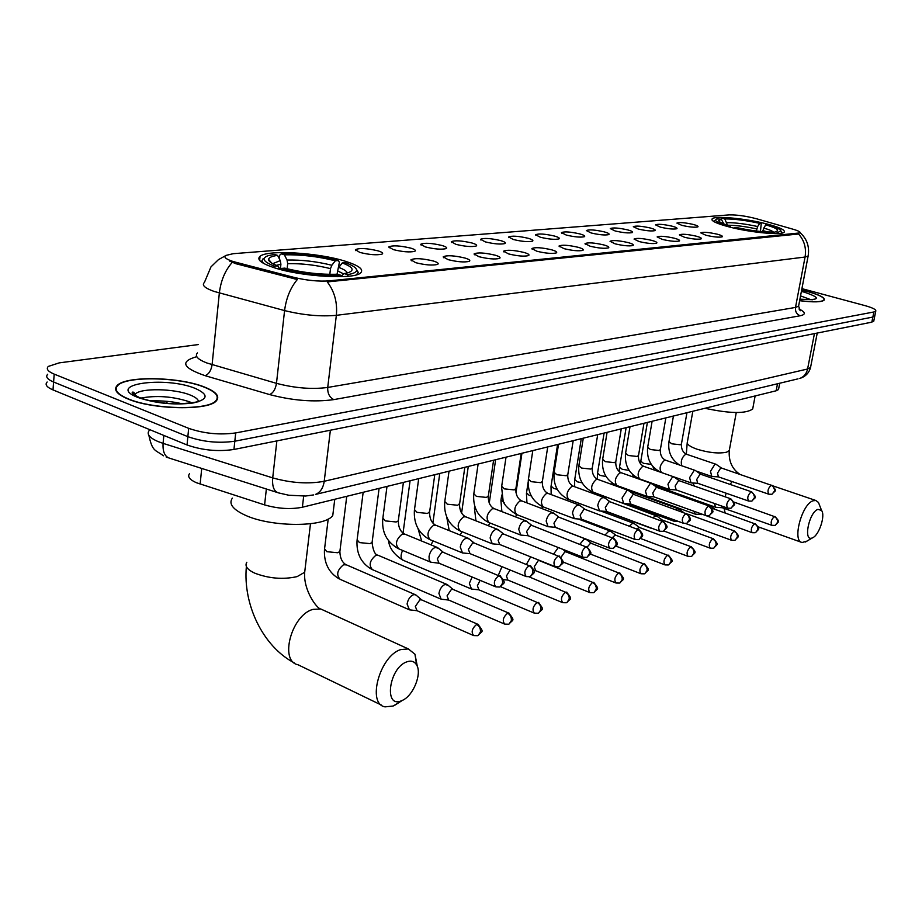 <?xml version="1.0" encoding="UTF-8"?>
<svg xmlns="http://www.w3.org/2000/svg" width="922" height="922" viewBox="0 0 922 922"><rect width="100%" height="100%" fill="white"/><g stroke="black" fill="none" stroke-linecap="round" stroke-linejoin="round"><path stroke-width="1.38" d="M729.556 227.043C750.762 232.586 781.971 235.467 784.207 232.171C785.452 230.016 779.424 227.227 766.113 223.781C745.126 218.399 714.861 215.564 712.176 218.802C710.724 220.842 716.509 223.585 729.556 227.043M273.995 267.645C300.814 276.704 354.267 279.792 360.617 272.935C364.04 269.489 358.981 265.605 345.439 261.283C318.839 252.674 267.68 249.505 260.073 256.27C256.397 259.497 261.03 263.289 273.995 267.645M433.375 261.007C437.731 262.378 439.126 263.519 437.547 264.43C432.43 265.617 425.134 265.04 415.672 262.678L410.947 259.808C414.773 257.987 422.253 258.391 433.375 261.007M464.942 258.033C469.286 259.37 470.716 260.477 469.229 261.352C464.354 262.493 457.277 261.917 448.023 259.624L443.228 256.8C446.847 255.083 454.085 255.486 464.942 258.033M495.126 255.175C499.47 256.489 500.934 257.572 499.517 258.425C494.872 259.497 488.015 258.921 478.944 256.708L474.092 253.93C477.515 252.294 484.534 252.709 495.126 255.175M524.019 252.444C528.352 253.734 529.85 254.795 528.502 255.613C524.076 256.639 517.415 256.062 508.529 253.907L503.619 251.176C506.87 249.632 513.669 250.058 524.019 252.444M551.702 249.827C556.024 251.107 557.545 252.132 556.277 252.928C552.048 253.896 545.57 253.331 536.858 251.233L531.902 248.548C535.002 247.084 541.594 247.511 551.702 249.827M578.267 247.315C582.566 248.571 584.11 249.585 582.9 250.346C578.855 251.268 572.562 250.703 564.022 248.663L559.02 246.036C561.959 244.63 568.378 245.068 578.267 247.315M603.749 244.918C608.036 246.139 609.603 247.131 608.451 247.868C604.59 248.744 598.459 248.191 590.08 246.209L585.044 243.615C587.844 242.29 594.079 242.716 603.749 244.918M628.228 242.601C632.504 243.811 634.094 244.768 632.999 245.494C629.288 246.324 623.318 245.771 615.101 243.834L610.03 241.299C612.704 240.031 618.777 240.469 628.228 242.601M651.773 240.377C656.026 241.564 657.628 242.509 656.591 243.212C653.03 243.996 647.221 243.454 639.142 241.564L634.048 239.063C636.595 237.864 642.507 238.291 651.773 240.377M674.42 238.233C678.65 239.409 680.275 240.331 679.284 241.011C675.872 241.76 670.19 241.218 662.261 239.386L657.144 236.919C659.587 235.778 665.35 236.205 674.42 238.233M696.225 236.17C700.443 237.323 702.068 238.233 701.123 238.89C697.85 239.605 692.307 239.075 684.516 237.277L679.376 234.868C681.715 233.762 687.339 234.2 696.225 236.17M717.235 234.188C721.43 235.317 723.079 236.205 722.168 236.85C719.01 237.53 713.616 237 705.952 235.26L700.801 232.874C703.048 231.825 708.522 232.263 717.235 234.188M378.147 250.876C382.273 252.19 383.564 253.273 381.996 254.149C376.695 255.348 369.296 254.772 359.822 252.421L355.419 249.678C359.43 247.857 367.002 248.26 378.147 250.876M410.809 248.133C414.946 249.413 416.26 250.484 414.773 251.326C409.737 252.467 402.58 251.89 393.302 249.608L388.819 246.912C392.611 245.183 399.941 245.598 410.809 248.133M442.041 245.506C446.179 246.773 447.539 247.811 446.121 248.629C441.327 249.701 434.389 249.136 425.296 246.912L420.755 244.261C424.339 242.636 431.438 243.051 442.041 245.506M471.96 242.993C476.086 244.238 477.481 245.252 476.132 246.047C471.568 247.061 464.826 246.497 455.917 244.342L451.307 241.737C454.719 240.181 461.599 240.607 471.96 242.993M500.623 240.584C504.749 241.806 506.166 242.797 504.887 243.569C500.531 244.537 493.985 243.973 485.249 241.875L480.593 239.305C483.82 237.841 490.504 238.268 500.623 240.584M528.122 238.268C532.236 239.478 533.688 240.446 532.467 241.184C528.294 242.106 521.933 241.552 513.37 239.513L508.667 236.989C511.733 235.594 518.222 236.02 528.122 238.268M554.525 236.055C558.628 237.242 560.092 238.187 558.939 238.913C554.94 239.778 548.751 239.224 540.361 237.242L535.601 234.764C538.529 233.427 544.833 233.865 554.525 236.055M579.88 233.923C583.972 235.087 585.47 236.02 584.364 236.712C580.537 237.553 574.51 237 566.269 235.064L561.475 232.621C564.276 231.353 570.407 231.791 579.88 233.923M604.267 231.871C608.347 233.024 609.857 233.934 608.808 234.603C605.143 235.398 599.265 234.856 591.175 232.978L586.346 230.569C589.02 229.359 594.99 229.797 604.267 231.871M627.732 229.901C631.801 231.03 633.322 231.918 632.319 232.575C628.804 233.335 623.076 232.793 615.135 230.961L610.272 228.598C612.83 227.446 618.65 227.884 627.732 229.901M650.333 227.999C654.378 229.117 655.922 229.981 654.966 230.627C651.589 231.353 645.999 230.811 638.197 229.025L633.31 226.697C635.754 225.59 641.424 226.028 650.333 227.999M672.103 226.178C676.137 227.261 677.693 228.126 676.783 228.748C673.533 229.428 668.081 228.898 660.417 227.158L655.507 224.864C657.847 223.816 663.379 224.253 672.103 226.178M693.102 224.403C697.113 225.487 698.68 226.328 697.816 226.927C694.681 227.584 689.356 227.066 681.831 225.36L676.898 223.101C679.145 222.098 684.55 222.536 693.102 224.403M778.698 388.646L778.514 389.557L776.163 390.778L302.381 507.227C290.695 509.543 278.098 508.771 264.591 504.899L196.34 482.702C189.598 479.671 187.316 476.662 189.506 473.689M235.871 262.263L232.321 261.237C225.913 259.07 223.666 257.157 225.567 255.509L233.139 253.7L729.175 214.895C736.839 214.734 745.886 216.013 756.328 218.71L793.266 229.29C798.406 230.8 800.665 231.998 800.019 232.897L329.246 280.864C318.609 281.613 306.991 280.495 294.418 277.499L235.871 262.263L235.721 263.669L229.682 261.099M128.077 399.03C153.064 409.748 208.66 410.682 216.278 400.909C220.174 396.345 216.186 391.7 204.327 386.986C179.456 376.868 126.199 375.646 117.267 385.396C113.199 389.718 116.794 394.259 128.077 399.03M799.628 300.699C813.469 302.404 821.663 302.209 824.187 300.111C825.213 297.771 819.819 294.936 808.018 291.629L801.644 290.061M47.137 382.008C44.729 384.555 46.676 387.182 52.992 389.902L187.039 444.969C202.321 450.305 217.949 451.803 233.946 449.463L871.832 322.158L872.857 317.064L874.863 315.635L872.857 317.064L234.81 441.212L872.857 317.064L873.895 311.97L875.762 311.175C876.373 309.654 872.811 307.81 865.078 305.643L801.921 288.644M187.039 444.969L187.858 436.659C203.163 441.961 218.814 443.482 234.81 441.212C218.814 443.482 203.163 441.961 187.858 436.659L53.591 382.019L187.858 436.659L188.676 428.338C204.004 433.605 219.678 435.138 235.698 432.925L873.895 311.97M47.725 374.228C45.316 376.729 47.276 379.322 53.591 382.019C47.276 379.322 45.316 376.729 47.725 374.228M808.283 255.21L808.121 256.051L805.067 257.031C806.473 248.133 804.307 240.458 798.579 234.004L327.264 281.901C334.502 291.375 337.533 302.508 336.346 315.324C320.556 316.753 303.303 315.174 284.575 310.587C286.223 298.013 290.476 287.664 297.322 279.527L235.721 263.669M198.265 344.574L59.215 362.876L48.324 366.414C45.916 368.881 47.875 371.451 54.202 374.125L188.676 428.338M871.832 322.158L873.837 320.706M203.958 387.044C179.341 377.029 126.614 375.819 117.786 385.477C113.752 389.752 117.325 394.247 128.481 398.961C153.213 409.575 208.234 410.497 215.783 400.816C219.632 396.31 215.69 391.712 203.958 387.044M799.639 300.641C813.296 302.312 821.375 302.116 823.865 300.053C824.879 297.725 819.543 294.925 807.868 291.652L801.644 290.119M401.577 700.732L402.407 700.363C413.31 695.741 422.184 673.602 416.629 664.946C414.485 661.385 411.247 660.348 406.925 661.812C388.992 667.563 383.437 708.937 401.577 700.732M399.618 702.138L393.152 706.033L385.073 706.863C366.576 704.051 379.841 655.68 400.851 649.561L408.365 648.938L414.969 654.24L417.343 666.491M279.274 258.679L279.654 255.267L281.222 253.838C300.111 253.423 319.139 255.659 338.316 260.534L339.4 262.263L337.037 274.26M232.367 498.134C228.425 503.804 232.84 509.543 245.609 515.375C272.059 527.534 325.823 527.246 332.784 515.375L333.58 508.932M356.249 274.871L358.312 272.428L356.457 269.397M348.32 276.231L347.502 274.629C353.368 273.696 356.399 272.255 356.607 270.296C356.595 267.91 352.815 265.375 345.266 262.678L342.269 262.954L338.8 267.438C343.987 269.362 346.81 271.206 347.248 272.958M341.532 276.669L340.817 275.286C321.444 275.897 301.678 273.615 281.51 268.417L280.611 269.558M338.316 260.534L335.308 260.799C318.205 256.489 301.229 254.495 284.379 254.829L281.222 253.838M347.502 274.629L344.171 273.58L348.516 272.601C354.832 270.111 352.757 266.896 342.269 262.954M281.51 268.417L284.748 268.129C302.67 272.693 320.245 274.733 337.487 274.237L340.817 275.286M284.379 254.829L287.042 260.039L287.687 263.657L287.111 268.751M329.822 274.353L330.491 268.636L331.839 265.271L335.308 260.799M341.244 276.116L344.171 273.58M263.127 258.667L261.906 260.822L263.392 263.3M273.431 267.461L274.456 266.17C263.231 261.756 261.156 258.252 268.233 255.659L274.445 254.391L277.603 255.382C271.909 256.166 268.901 257.492 268.59 259.347C268.463 261.341 271.506 263.519 277.706 265.882L274.456 266.17M280.334 269.489L280.91 264.245L280.265 260.615L277.603 255.382M277.706 265.882L280.069 269.42M812.305 537.906L812.593 537.78C819.07 535.267 825.57 515.571 821.594 510.488L817.998 509.347C808.928 512.067 802.947 542.309 812.305 537.906M806.923 541.133L802.082 542.516C791.917 541.318 801.886 503.781 813.216 500.75L815.924 500.519L818.459 502.455L819.762 505.786M765.606 224.83L767.162 224.68C775.748 227.066 780.289 229.094 780.807 230.788L778.156 232.356L775.367 231.653L776.485 231.364C779.47 229.935 775.851 227.757 765.606 224.83L762.367 231.641M720.946 219.113L722.11 218.249C732.852 218.18 745.91 219.839 761.284 223.216L760.443 231.468M781.568 233.162L781.13 231.249M778.156 232.356L778.802 233.473M775.275 233.577L774.768 232.69C763.946 232.84 750.554 231.157 734.569 227.619L734.212 228.16M761.284 223.216L759.728 223.355C746.048 220.37 734.396 218.894 724.796 218.917L722.11 218.249M734.569 227.619L736.205 227.469C750.37 230.581 762.298 232.09 771.968 231.987L774.768 232.69M724.796 218.917L727.389 225.049M756.328 231.019L757.642 226.535L759.728 223.355M774.157 232.528L775.367 231.653M704.973 408.285C729.994 413.632 745.898 413.874 752.698 408.988L753.043 407.155M714.239 220.577L714.077 221.706M728.196 226.685L728.587 226.097C717.339 222.836 713.432 220.45 716.855 218.929L721.304 219.206L718.687 220.635C719.01 222.075 722.86 223.85 730.224 225.959L728.587 226.097M723.805 223.885L721.304 219.206M730.224 225.959L730.72 227.331M416.756 595.704L415.234 594.655L413.379 594.759C410.129 596.246 408.02 599.323 407.086 603.991L409.437 609.834L417.078 610.721M421.769 599.945L419.89 599.796L415.349 606.48L417.032 610.698L473.124 635.339M448.127 585.297L445.003 584.456C441.88 585.896 439.852 588.893 438.918 593.457L441.154 599.208L448.703 600.061M453.175 589.481L451.446 589.354L447.055 595.877L448.657 600.038L504.219 623.906M472.133 577.011L469.379 583.372L471.499 589.054L478.956 589.85M480.097 580.33L477.389 585.724L478.91 589.838L533.942 612.969M501.96 566.673L498.433 575.051M510.097 569.992L506.432 576.008L507.872 580.065L562.374 602.515M539.635 560.714L538.252 560.634L534.276 566.696L535.647 570.695L589.596 592.489M530.646 556.853L526.566 564.137M566.12 551.909L564.84 551.84L561.106 557.188M558.329 547.553L553.753 553.834M586.461 539.577L584.271 539.07L579.961 544.095M591.567 543.45L590.368 543.392L587.291 546.942M610.929 531.51L608.877 531.06L605.224 534.829M610.399 531.118L616 535.313L614.905 535.279L612.496 537.595M634.451 523.765L632.538 523.35L629.599 526.024M633.967 523.408L639.522 527.511L636.86 528.732M657.109 516.308L655.312 515.928L653.122 517.634M656.66 515.986L662.18 519.985L660.498 520.342M651.186 528.029L652.937 528.686M678.938 509.128L677.244 508.783L675.872 509.647M672.611 519.328L674.04 521.23L678.846 521.598M699.982 502.202L698 502.064M693.736 511.168L695.234 514.119L701.919 514.614M701.043 513.796L751.983 532.639M714.273 503.412L715.691 507.273L722.283 507.745M721.211 505.878L722.237 507.722L771.818 525.321M438.411 548.29L435.253 547.391C432.061 548.774 429.986 551.805 429.041 556.462L429.203 559.988L430.689 562.166L439.068 563.238M443.505 552.439L441.788 552.29L437.305 558.859L439.01 563.215L495.391 586.703M469.183 538.978L466.255 538.171C463.201 539.508 461.196 542.459 460.251 547.023L462.51 552.946L470.07 553.661M474.3 543.07L472.721 542.943L468.388 549.351L470.001 553.638L525.84 576.411M498.652 530.069L495.932 529.355C492.993 530.646 491.069 533.515 490.124 537.987L492.267 543.819L499.736 544.499M503.781 534.103L502.317 533.999L498.134 540.257L499.666 544.476L554.952 566.569M526.888 521.552L524.353 520.895C521.541 522.14 519.674 524.964 518.74 529.343L520.769 535.083L528.145 535.728M532.029 525.517L530.669 525.436L526.623 531.545L528.076 535.694L582.796 557.142M553.961 513.381L551.61 512.793C548.913 514.003 547.092 516.746 546.17 521.045L548.094 526.704L555.378 527.303M559.112 517.288L557.856 517.219L553.926 523.189L555.309 527.28L609.477 548.117M579.961 505.556L577.76 505.026C575.167 506.19 573.415 508.875 572.493 513.081L574.314 518.66L581.505 519.236M579.362 505.106L585.101 509.393L583.937 509.336L580.134 515.168L581.448 519.201L635.039 539.462M604.924 498.03L602.884 497.546C600.383 498.675 598.678 501.303 597.767 505.44L599.496 510.938L606.607 511.48M604.394 497.638L610.076 501.822L608.993 501.764L605.305 507.469L606.538 511.456L659.576 531.153M628.942 490.804L627.029 490.377L622.062 498.087L623.71 503.516L630.729 504.023M628.447 490.446L634.082 494.538L633.068 494.492L629.484 500.081L630.66 504L683.133 523.166M652.05 483.866L650.252 483.462L645.435 491.023L646.99 496.37L653.928 496.854M657.19 487.542L656.222 487.484L652.753 492.959L653.859 496.831L705.768 515.502M674.293 477.181L672.611 476.812L667.931 484.223L669.407 489.49L676.264 489.951M679.433 480.8L678.511 480.754L675.135 486.113L676.195 489.928L727.55 508.114M695.73 470.739L694.151 470.416L689.598 477.665L691.004 482.863L697.77 483.301M695.349 470.474L700.835 474.3L699.994 474.265L696.709 479.509L697.712 483.278L748.514 501.015M716.394 464.538L714.919 464.239L710.482 471.349L711.819 476.478L718.503 476.881M721.5 468.053L720.693 468.007L717.489 473.159L718.445 476.87L768.694 494.169M201.722 468.434L200.132 484.096M329.246 280.864L329.131 281.821M294.418 277.499L294.256 278.928M797.91 233.496L797.784 234.165M266.366 489.006L264.591 504.899M303.684 496.14L302.381 507.227M777.5 383.771L776.163 390.778M197.446 352.919C194.554 356.053 197.723 359.419 206.92 363.003L276.473 383.345L284.575 310.587L214.1 291.421C204.765 288.102 201.538 285.129 204.396 282.489L210.977 266.873L218.456 259.635L225.106 255.959M232.24 262.413C225.164 270.33 220.865 280.53 219.344 293L212.095 364.697C211.161 370.517 208.833 374.171 205.122 375.68C182.487 367.855 179.698 361.516 196.778 356.664M798.994 308.962C805.632 312.224 806.035 314.483 800.215 315.75C796.666 314.333 795.087 311.555 795.502 307.418L805.067 257.031L336.346 315.324L327.725 387.447L795.502 307.418L798.579 306.196L798.763 305.205M800.215 315.75L333.833 399.606C314.218 402.338 292.804 400.667 269.604 394.57L205.122 375.68M54.202 374.125L52.992 389.902M235.698 432.925L233.946 449.463M269.604 394.57C273.189 392.991 275.482 389.245 276.473 383.345C294.948 388.15 312.039 389.522 327.725 387.447C327.471 393.371 329.511 397.417 333.833 399.606M149.306 430.355C146.368 433.985 149.283 437.72 158.031 441.546L163.079 443.367L163.839 435.438M277.28 492.486L169.844 458.28C164.854 456.828 162.606 451.849 163.079 443.367L272.705 477.884L276.865 440.9M313.526 494.93L305.528 496.036L288.713 495.218L278.605 492.913C273.995 491.576 272.036 486.562 272.705 477.884C291.26 483.07 308.432 484.2 324.221 481.272L330.376 430.217M166.882 403.306L167.066 401.37M798.014 378.85L315.428 494.446C320.28 492.475 323.207 488.084 324.221 481.272L807.591 368.996L814.437 333.614M817.238 333.061L810.542 367.532C808.986 373.053 805.402 376.683 799.8 378.423C803.926 376.879 806.519 373.733 807.591 368.996L810.542 367.532L810.761 366.414M135.05 393.521L133.356 394.143M191.741 402.776L189.436 401.785C172.887 396.414 156.671 395.181 140.812 398.085M198.472 401.762C198.426 399.433 195.637 397.175 190.105 394.985C174.477 388.519 140.766 387.839 135.315 394.04L134.543 395.065M195.245 388.416C164.727 375.727 104.278 384.486 137.908 397.474C155.518 403.387 173.878 405.231 192.986 403.018C208.291 399.491 209.052 394.628 195.245 388.416M134.013 392.392L132.434 392.991M810.899 299.696L800.538 295.881M799.904 299.247C820.223 300.457 821.721 298.106 804.387 292.193L801.391 291.433M305.182 568.125L304.686 572.262L297.103 576.619C282.985 579.731 268.798 578.543 254.53 573.069C247.119 569.508 244.56 565.901 246.842 562.247M324.175 610.548L320.798 609.004L313.065 609.373C291.536 614.709 278.974 661.443 298.094 664.785L381.489 705.123M343.745 273.949L337.44 270.814M331.839 265.271C316.788 261.502 301.851 259.762 287.042 260.039M330.491 268.636C316.108 265.04 301.84 263.381 287.687 263.657M280.265 260.615L272.705 263.669M280.91 264.245L276.323 265.34M729.486 449.406L729.267 450.593L726.524 452.218C718.722 453.774 708.937 452.783 697.17 449.256C689.656 446.571 686.406 444.093 687.42 441.799L692.825 411.27M732.08 481.561L730.166 484.43M726.19 493.212L725.13 496.82M724.047 508.368L725.176 512.955M767.381 231.964L762.586 230.431M757.642 226.535C745.633 223.931 735.399 222.628 726.916 222.651M773.812 232.448C772.855 231.157 769.421 229.682 763.52 228.011M756.708 228.944C745.541 226.512 735.894 225.279 727.769 225.233M723.424 222.94L722.237 223.251M478.518 624.586L477.942 624.321C484.88 633.195 481.849 630.648 478.161 635.477L480.443 631.973C480.662 628.504 479.394 625.992 476.628 624.436C471.972 628.458 470.981 632.169 473.666 635.581L477.642 635.684M339.999 550.561L339.872 551.552L337.613 552.739L326.837 551.69L324.567 548.821L328.209 518.994M346.557 564.909L343.537 564.748C337.187 570.003 336.046 574.855 340.103 579.316L408.653 609.488M421.227 599.715L477.942 624.321L476.628 624.436M509.336 613.337L508.817 613.107C515.663 621.797 512.69 619.227 509.082 624.01L511.353 620.575C511.583 617.175 510.327 614.72 507.596 613.211C503.112 617.141 502.144 620.771 504.703 624.113L508.564 624.206M372.2 541.606L372.085 542.516L369.953 543.623L359.442 542.585L357.125 539.796L363.164 492.29M378.608 555.493L375.807 555.367C369.676 560.518 368.558 565.278 372.453 569.646L440.451 598.908M452.69 589.273L508.817 613.107L507.596 613.211M538.794 602.585L538.344 602.389C545.063 610.894 542.194 608.324 538.644 613.038L540.903 609.673C541.133 606.342 539.9 603.945 537.203 602.481C532.87 606.319 531.925 609.88 534.38 613.153L538.125 613.245M500.519 586.657L537.203 602.481M402.591 550.446C400.344 555.505 400.621 558.824 403.433 560.38L470.877 588.789M566.995 592.293L566.592 592.12C573.23 600.441 570.395 597.871 566.915 602.55L569.162 599.242L569.197 597.421L568.136 594.483L565.52 592.212C561.348 595.969 560.426 599.461 562.766 602.677L566.408 602.746M529.147 576.872L565.52 592.212M432.902 540.845L431.15 544.937M594.01 582.45L593.641 582.301C600.199 590.391 597.398 587.948 593.999 592.5L596.234 589.25L596.269 587.464L595.22 584.594L592.639 582.381C588.605 586.058 587.706 589.481 589.942 592.627L593.491 592.708M539.278 560.576L592.639 582.381M462.037 531.717L460.205 535.037M619.907 573.011L619.584 572.873C626.05 580.837 623.284 578.348 619.964 582.877L622.189 579.673L622.212 577.933L620.852 574.637L618.639 572.954C614.744 576.561 613.868 579.903 616 583.004L619.457 583.073M475.856 509.278L474.68 506.04M565.797 551.782L618.639 572.954M490.043 523.016L488.234 525.678M644.766 563.964L644.466 563.838C650.863 571.628 648.143 569.139 644.87 573.634L647.071 570.488L647.117 568.782L645.769 565.555L643.591 563.918C639.822 567.445 638.958 570.73 640.997 573.772L644.374 573.83M504.161 502.605L501.015 499.897L501.741 495.045M591.267 543.335L643.591 563.918M517.035 514.73L515.271 516.793M668.634 555.263L668.369 555.159C674.673 562.754 671.977 560.38 668.796 564.76L670.974 561.671L671.02 559.988L669.695 556.83L667.54 555.228C663.898 558.686 663.045 561.913 665.004 564.909L668.3 564.956M531.233 495.909L529.078 495.264L526.52 492.832L528.122 482.413M615.746 535.221L667.54 555.228M543.07 506.846L541.375 508.368M690.555 546.884L691.339 546.827C697.47 553.626 695.015 551.967 691.777 556.231L693.943 553.188L693.989 551.54L693.021 548.901L690.555 546.884C687.028 550.273 686.198 553.442 688.066 556.381L691.281 556.427M557.199 489.305L553.661 488.406L551.079 486.032L557.58 444.508M568.401 499.367L566.615 500.358M712.694 538.863L713.432 538.805C719.471 545.536 717.074 543.761 713.882 548.037L716.037 545.04L716.083 543.427L715.126 540.834L712.694 538.863C709.272 542.194 708.453 545.294 710.251 548.187L713.398 548.221M582.128 482.851L577.345 481.803L574.74 479.475L581.275 438.688M593.042 492.671L591.163 492.786M734.004 531.141L734.696 531.084C740.654 537.538 738.28 536.028 735.157 540.142L737.3 537.192L737.346 535.613L736.401 533.066L734.004 531.141C730.685 534.403 729.878 537.457 731.595 540.292L734.684 540.327M606.077 476.536L600.176 475.429L597.548 473.147L604.106 433.075M755.36 523.708L755.176 523.65C761.076 530.092 758.725 528.398 755.66 532.536L757.769 529.643L757.826 528.076L756.893 525.586L754.53 523.696C751.303 526.9 750.52 529.896 752.168 532.697L755.176 532.72M629.092 470.381L622.2 469.286L619.561 467.051L626.13 427.658M711.853 508.206L754.53 523.696M632.019 490.965L629.726 490.147M775.091 516.539L774.918 516.481C780.738 522.728 778.422 521.149 775.414 525.217L777.511 522.359L777.557 520.826L776.647 518.383L774.307 516.527C771.184 519.674 770.4 522.624 771.979 525.367L774.929 525.39M651.232 464.354L643.464 463.351L640.802 461.173L647.394 422.437M734.004 502.098L774.307 516.527M652.649 483.543L653.076 484.603M500.473 575.893L499.966 575.674C506.95 584.202 504.046 582.105 500.15 586.83L502.582 583.223C502.813 579.742 501.533 577.253 498.767 575.754C494.134 579.708 493.166 583.419 495.875 586.899L499.597 587.026M398.396 520.008L398.281 520.918L396.172 521.979L385.327 520.895L382.872 518.06L386.998 486.436M404.977 534.195L402.246 534.068C395.964 539.405 394.823 544.337 398.823 548.867L430.724 562.19M443.021 552.243L498.767 575.754M530.669 565.797L530.219 565.601C537.03 573.461 534.368 571.813 530.438 576.504L532.858 572.954C533.089 569.554 531.833 567.122 529.09 565.67C524.641 569.542 523.696 573.173 526.278 576.584L529.896 576.699M429.675 511.606L427.589 513.439L417.021 512.367L414.497 509.601L418.692 478.645M436.118 525.356L433.582 525.263C427.52 530.473 426.402 535.313 430.228 539.75L461.887 552.693M473.873 542.897L529.09 565.67M559.55 556.139L559.135 555.966C565.947 564.391 563.135 561.867 559.4 566.627L561.798 563.158C562.04 559.815 560.807 557.453 558.098 556.035C553.799 559.815 552.877 563.377 555.332 566.719L558.859 566.823M459.64 503.562L457.681 505.256L447.354 504.207L444.796 501.499L449.037 471.188M465.944 516.885L463.582 516.816C457.738 521.933 456.644 526.669 460.297 531.026L491.703 543.6M503.389 533.953L558.098 556.035M587.187 546.896L586.818 546.746C593.526 555.021 590.772 552.462 587.107 557.188L589.492 553.765C589.734 550.503 588.524 548.187 585.839 546.815C581.701 550.515 580.802 554.007 583.142 557.28L586.565 557.372M488.36 495.84L486.516 497.419L476.432 496.382L473.827 493.743L478.126 464.031M494.538 508.783L492.348 508.725C486.689 513.738 485.617 518.383 489.121 522.659L520.262 534.887M531.683 525.39L585.839 546.815M613.672 538.045L613.349 537.918C620.863 545.524 615.746 545.179 613.649 548.129L616.023 544.775L616.057 543L615.02 540.142L612.427 537.975C608.428 541.606 607.54 545.017 609.788 548.233L613.118 548.325M515.928 488.418L514.188 489.905L504.334 488.867L501.683 486.297L506.028 457.174M521.979 501.003L519.927 500.969C514.464 505.89 513.404 510.442 516.769 514.626L547.645 526.531M558.801 517.173L612.427 537.975M639.061 529.562L638.773 529.447C646.115 536.892 641.286 536.385 639.096 539.462L641.458 536.166L641.493 534.414L640.467 531.625L637.909 529.505C634.048 533.054 633.183 536.408 635.327 539.566L638.566 539.647M542.39 481.296L540.753 482.679L531.118 481.664L528.444 479.152L532.801 450.593M548.325 493.535L546.412 493.512C541.122 498.341 540.085 502.813 543.312 506.927L573.91 518.51M584.825 509.29L637.909 529.505M663.437 521.426L663.172 521.322C669.487 528.248 667.079 526.762 663.517 531.13L665.857 527.891L665.891 526.185L664.555 522.981L662.365 521.379C658.619 524.86 657.778 528.145 659.829 531.245L662.999 531.326M567.825 474.45L566.281 475.74L556.853 474.738L554.145 472.283L558.536 444.266M573.657 486.367L571.87 486.355C566.742 491.092 565.728 495.483 568.816 499.517C558.121 494.388 553.2 485.502 554.053 472.848M609.822 501.729L662.365 521.379M686.844 513.612L686.613 513.519C694.047 521.426 688.527 520.4 686.971 523.131L689.287 519.95L689.333 518.268L688.342 515.594L685.853 513.577C682.234 516.988 681.404 520.215 683.363 523.258L686.452 523.327M592.293 467.857L590.829 469.068L581.609 468.076L578.866 465.679L583.28 438.192M598.009 479.475L596.338 479.475C591.371 484.119 590.368 488.43 593.342 492.394C582.75 487.381 577.898 478.656 578.786 466.209M633.852 494.457L685.853 513.577M708.43 506.074L709.145 506.028C715.414 513.381 712.844 511.042 709.514 515.456L711.819 512.321L711.865 510.673L710.885 508.045L708.43 506.074C704.915 509.417 704.108 512.586 705.975 515.571L709.006 515.64M615.838 461.507L614.455 462.648L605.431 461.668L602.665 459.317L607.091 432.337M621.463 472.836L619.895 472.848C615.078 477.412 614.087 481.641 616.945 485.537C606.457 480.627 601.674 472.052 602.585 459.813M730.143 498.86L730.812 498.814C737.001 506.04 734.454 503.735 731.204 508.057L733.486 504.979L733.532 503.366L732.575 500.784L730.143 498.86C726.743 502.133 725.937 505.244 727.735 508.183L730.685 508.241M638.52 455.399L637.206 456.459L628.366 455.503L625.589 453.198L630.026 426.702M644.052 466.451L642.576 466.463C637.909 470.946 636.929 475.107 639.672 478.933C629.3 474.139 624.574 465.702 625.508 453.659M751.038 491.91L751.684 491.864C757.78 498.906 755.291 496.635 752.075 500.946L754.334 497.915L754.392 496.324L753.124 493.374L751.038 491.91C747.742 495.126 746.958 498.18 748.676 501.072L751.568 501.119M660.383 449.498L659.138 450.501L650.471 449.544L647.67 447.308L652.119 421.273M665.822 460.285L664.439 460.308C659.898 464.723 658.942 468.802 661.57 472.571C651.312 467.869 646.656 459.582 647.601 447.723M771.933 485.226L771.783 485.179C777.822 492.21 775.333 489.766 772.187 494.088L774.422 491.103L774.48 489.547L773.235 486.655L771.172 485.214C767.98 488.372 767.208 491.38 768.844 494.215L771.679 494.273M681.473 443.805L680.286 444.75L671.792 443.816L668.98 441.615L673.429 416.029M686.821 454.35L685.519 454.385C681.761 457.508 680.528 461.323 681.796 465.806M721.315 467.984L771.172 485.214M779.724 383.229L778.514 389.557M561.717 233.208L561.475 232.621M535.866 235.387L535.601 234.764M508.944 237.669L508.667 236.989M480.904 240.043L480.593 239.305M451.653 242.521L451.307 241.737M421.123 245.114L420.755 244.261M389.234 247.834L388.819 246.912M355.88 250.68L355.419 249.678M585.286 244.226L585.044 243.615M559.297 246.693L559.02 246.036M532.201 249.263L531.902 248.548M503.954 251.96L503.619 251.176M474.45 254.772L474.092 253.93M443.632 257.711L443.228 256.8M411.385 260.799L410.947 259.808M259.635 260.442L260.073 256.27M711.968 219.966L712.176 218.802M800.146 232.724C807.004 238.913 809.666 246.693 808.121 256.051L798.579 306.196L800.503 310.714L799.339 309.619M875.762 311.175L873.71 321.329M163.494 455.814C155.126 449.544 152.499 452.068 148.868 435.334M166.144 456.978L168.311 457.785M150.493 400.84C162.468 400.597 172.898 401.554 181.795 403.709M196.928 402.199L196.409 401.934C196.259 402.326 177.324 404.804 168.841 403.456C156.994 402.511 147.186 400.54 139.406 397.543C132.964 394.282 130.832 392.438 133.01 392.011L135.315 394.04L135.188 395.48M215.713 401.416L215.783 400.816M799.916 299.177L812.708 299.742M246.37 566.557C242.855 604.532 262.839 646.357 294.21 662.86M416.629 664.946L414.969 654.24M402.407 700.363L394.374 705.491M310.472 523.777L304.686 572.262C303.188 590.138 317.007 608.889 320.798 609.004L408.365 648.938M356.607 270.296L358.312 272.428M332.784 515.375L334.767 499.275M271.644 263.058L268.59 259.347M687.201 443.033L686.314 454.166M692.848 483.001L694.37 486.032M709.433 505.049L714.953 509.313M821.594 510.488L818.459 502.455M812.593 537.78L805.425 542.021M773.281 485.998L815.924 500.519M780.807 230.788L781.925 232.379M752.698 408.988L755.13 395.953M719.425 221.672L718.687 220.635M758.253 526.865L801.368 542.263M736.263 412.537L729.267 450.593C728.553 461.092 732.068 468.987 739.824 474.288M415.234 594.655L345.773 564.575C342.027 562.201 340.057 557.868 339.872 551.552L346.753 496.324M421.608 599.853L415.753 594.851M339.273 578.935C328.82 572.781 323.876 563.077 324.452 549.823M446.732 584.352L377.905 555.194C374.977 554.779 373.03 550.561 372.085 542.516L379.092 488.372M453.048 589.412L447.228 584.536M371.704 569.312C361.297 563.319 356.399 553.788 357.01 540.718M410.071 480.765L403.041 533.123M402.764 560.092C394.04 554.514 389.303 548.048 388.554 540.672M439.771 473.459L432.879 523.062M421.677 541.053L417.977 528.49M507.93 580.076L503.585 579.65M539.566 560.68L538.897 560.15M468.272 466.463L461.588 513.093M449.221 530.623L446.697 516.931M535.694 570.718L533.988 570.545M566.073 551.875L562.697 549.258M495.633 459.732L489.248 503.124M475.959 520.838L474.415 507.918M615.677 582.877L562.846 561.924M555.056 527.28L585.528 539.001M591.532 543.427L585.885 539.139M521.944 453.267L515.963 492.774M501.879 511.618L500.923 500.531M640.709 573.657L590.161 553.972M578.325 518.994L610.053 530.991M526.946 502.893L526.439 493.408M664.739 564.806L616.046 546.158M600.787 511.053L633.644 523.281M691.339 546.827L639.292 527.419M551.195 494.607L550.999 486.562M687.835 556.289L640.606 538.506M656.36 515.871L590.599 491.161M713.432 538.805L661.961 519.916M574.648 486.735L574.66 479.97M605.823 511.422L651.739 528.479M710.032 548.106L663.852 530.98M613.741 485.145L611.493 482.563M629.3 491.069L678.235 508.725M683.502 512.402L678.523 508.829M734.696 531.084L687.858 514.153M597.318 479.198L597.468 473.62M626.165 503.712L673.763 521.126M731.411 540.223L685.599 523.5M633.898 477.25L632.354 474.369M655.288 486.171L699.325 501.845M701.561 503.32L699.602 501.937M619.227 471.557L619.48 467.489M632.988 491.68L694.981 514.027M654.09 469.955L652.937 466.601M648.961 482.598L648.143 481.941M640.502 463.754L640.732 461.576M654.24 485.433L715.449 507.192M398.097 548.555C383.713 540.085 382.134 528.479 382.745 518.982M403.41 482.402L398.281 520.918C398.396 527.269 400.402 531.602 404.297 533.919L436.959 547.322M443.39 552.382L437.477 547.518M429.583 539.485C418.726 533.527 413.667 523.846 414.381 510.442M434.769 474.692L429.56 512.448C429.64 518.637 431.623 522.855 435.507 525.114L467.846 538.114M474.219 543.023L468.33 538.287M459.721 530.784C448.933 524.987 443.931 515.49 444.681 502.283M464.815 467.304L459.536 504.334C459.571 510.373 461.53 514.476 465.391 516.677L497.419 529.297M503.723 534.068L497.868 529.458M488.602 522.451C477.896 516.793 472.928 507.469 473.724 494.469M493.593 460.228L488.257 496.543C488.268 502.444 490.193 506.455 494.042 508.587L525.747 520.838M531.982 525.505L526.174 520.999M516.297 514.441C507.538 508.575 503.112 503.723 503.02 499.897L501.591 486.966M521.207 453.44L515.824 489.075C515.801 494.837 517.703 498.756 521.529 500.83L552.912 512.747M559.089 517.277L553.315 512.897M542.885 506.754C532.34 501.384 527.488 492.394 528.341 479.763M547.726 446.928L542.297 481.906C542.251 487.531 544.13 491.368 547.933 493.385L578.993 504.968M573.196 440.67L567.733 475.014C567.664 480.512 569.519 484.257 573.3 486.24L604.037 497.5M568.816 499.517L599.139 510.8M597.698 434.642L592.212 468.376C592.108 473.77 593.941 477.423 597.687 479.359L628.113 490.331M593.342 492.394L623.376 503.389M621.267 428.857L615.758 461.991C615.642 467.27 617.44 470.854 621.174 472.732L651.278 483.428M657.179 487.531L651.6 483.543M709.145 506.028L656.96 487.461M616.945 485.537L646.691 496.267M643.971 423.267L638.45 455.848C638.301 461.012 640.087 464.515 643.787 466.359L673.579 476.778M679.422 480.788L673.878 476.893M730.812 498.814L679.214 480.719M639.672 478.933L669.142 489.398M665.845 417.897L660.313 449.913C660.152 454.984 661.915 458.407 665.58 460.205L695.061 470.37M751.684 491.864L700.651 474.231M661.57 472.571L690.762 482.782M679.549 465.022C671.4 459.64 667.851 451.976 668.911 442.007M686.948 412.71L681.404 444.197C681.231 449.164 682.96 452.518 686.613 454.281L715.783 464.204M721.488 468.042L716.048 464.296M696.26 471.107L711.6 476.397"/></g></svg>
